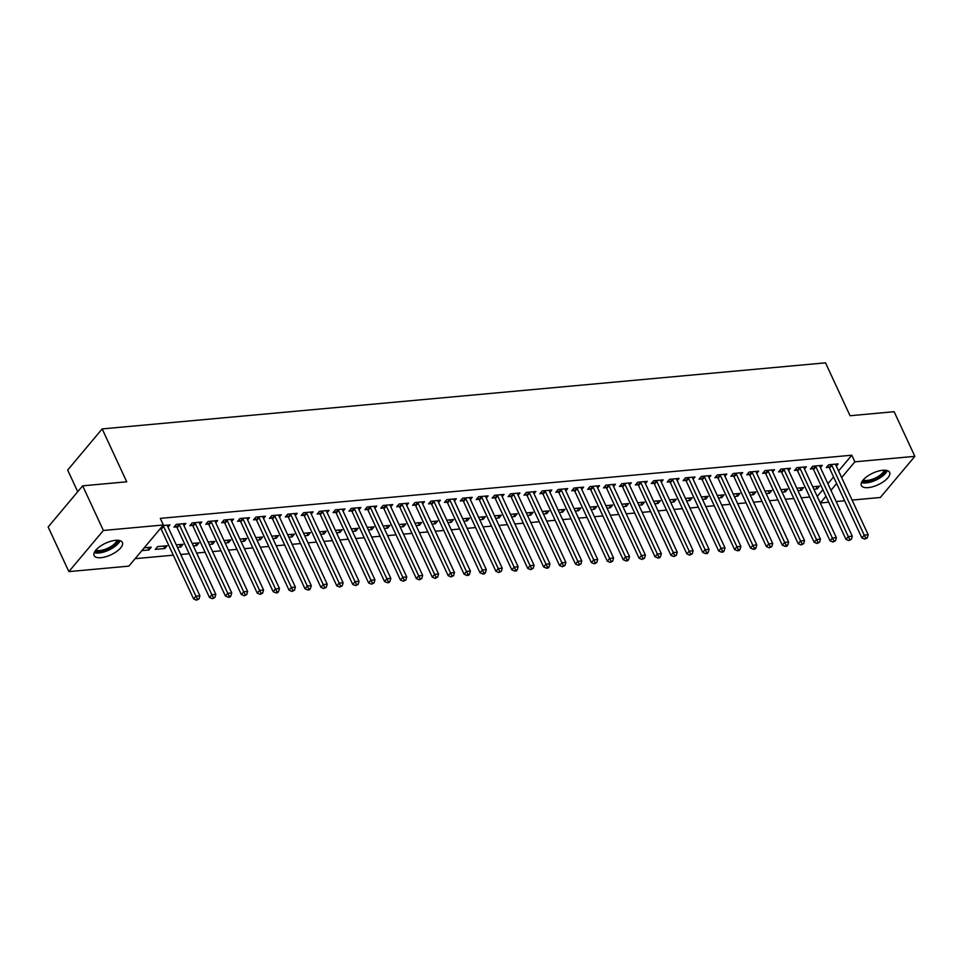 <?xml version="1.0" encoding="UTF-8"?>
<svg xmlns="http://www.w3.org/2000/svg" width="963" height="963" viewBox="0 0 963 963"><rect width="100%" height="100%" fill="white"/><g stroke="black" fill="none" stroke-linecap="round" stroke-linejoin="round"><path stroke-width="1.44" d="M115.512 540.339A15.577 6.38 -24.9 0 1 122.373 542.458A15.577 6.38 -24.9 0 1 116.535 551.57A15.577 6.38 -24.9 0 1 100.959 557.685A15.577 6.38 -24.9 0 1 94.109 555.579A15.577 6.38 -24.9 0 1 99.947 546.466A15.577 6.38 -24.9 0 1 115.512 540.339M882.758 470.269A15.577 6.38 -24.9 0 1 889.607 472.376A15.577 6.38 -24.9 0 1 883.769 481.488A15.577 6.38 -24.9 0 1 868.205 487.615A15.577 6.38 -24.9 0 1 861.343 485.496A15.577 6.38 -24.9 0 1 867.194 476.384A15.577 6.38 -24.9 0 1 882.758 470.269M135.109 558.66L173.292 555.182M180.743 554.495L189.193 553.725M196.645 553.051L205.107 552.268M212.558 551.594L221.021 550.824M228.472 550.138L236.934 549.367M244.385 548.681L252.848 547.911M260.299 547.237L268.749 546.454M276.212 545.78L284.663 545.01M292.114 544.324L300.576 543.553M308.028 542.867L316.49 542.097M323.941 541.423L332.404 540.64M339.855 539.966L348.305 539.196M355.768 538.51L364.219 537.739M371.67 537.053L380.132 536.283M387.583 535.609L396.046 534.838M403.497 534.152L411.959 533.382M419.411 532.695L427.861 531.925M435.324 531.251L443.774 530.469M451.226 529.794L459.688 529.024M467.139 528.338L475.602 527.568M483.053 526.881L491.515 526.111M498.966 525.437L507.417 524.654M514.88 523.98L523.33 523.21M530.782 522.524L539.244 521.753M546.695 521.067L555.157 520.297M562.609 519.623L571.071 518.84M578.522 518.166L586.973 517.396M594.436 516.71L602.886 515.939M610.337 515.253L618.8 514.483M626.251 513.809L634.713 513.038M642.165 512.352L650.627 511.582M658.078 510.896L666.528 510.125M673.992 509.451L682.442 508.669M689.893 507.995L698.356 507.224M705.807 506.538L714.269 505.768M721.72 505.081L730.183 504.311M737.634 503.637L746.096 502.855M753.548 502.18L761.998 501.41M769.449 500.724L777.911 499.953M785.363 499.267L793.825 498.497M801.276 497.823L809.739 497.04M817.19 496.366L820.356 502.975L825.965 496.282M128.849 566.136L68.867 571.613L103.378 530.469L163.361 524.979L128.849 566.136M103.378 530.469L82.662 485.834L48.15 526.978L68.867 571.613M77.726 491.72L67.675 470.052L102.174 428.908L825.508 362.834L850.052 415.739L894.133 411.707L914.85 456.342L880.338 497.486L852.074 500.074M844.623 500.748L836.173 501.53M828.722 502.205L820.356 502.975M164.842 548.501L167.177 545.72L157.631 546.599L155.296 549.379L164.842 548.501L163.698 546.045M183.957 525.714L185.835 523.487L176.289 524.354L173.954 527.134L176.53 526.905M195.525 543.132L196.669 545.6L199.004 542.819L192.191 543.445M196.669 545.6L193.334 545.901M215.784 522.801L217.65 520.574L208.104 521.452L205.781 524.233L208.345 523.992M227.352 540.231L228.496 542.687L230.819 539.918L224.018 540.532M228.496 542.687L225.161 543M247.611 519.9L249.477 517.673L239.931 518.539L237.596 521.32L240.172 521.091M259.167 537.318L260.311 539.786L262.646 537.005L255.833 537.631M260.311 539.786L256.977 540.087M279.426 516.999L281.304 514.76L271.747 515.638L269.423 518.419L271.999 518.178M290.995 534.417L292.138 536.885L294.461 534.104L287.66 534.718M292.138 536.885L288.804 537.185M311.254 514.086L313.119 511.859L303.574 512.725L301.238 515.506L303.814 515.277M322.81 531.516L323.953 533.971L326.288 531.191L319.487 531.817M323.953 533.971L320.631 534.272M343.081 511.184L344.947 508.958L335.401 509.824L333.066 512.605L335.642 512.364M354.637 528.603L355.78 531.07L358.116 528.29L351.302 528.904M355.78 531.07L352.446 531.371M374.896 508.271L376.762 506.044L367.216 506.911L364.893 509.692L367.469 509.463M386.464 525.702L387.608 528.157L389.931 525.377L383.13 526.003M387.608 528.157L384.273 528.458M406.723 505.37L408.589 503.143L399.043 504.01L396.708 506.791L399.284 506.55M418.279 522.789L419.423 525.256L421.758 522.476L414.945 523.09M419.423 525.256L416.088 525.557M438.538 502.457L440.416 500.23L430.87 501.109L428.535 503.878L431.111 503.649M450.106 519.888L451.25 522.343L453.585 519.563L446.772 520.189M451.25 522.343L447.915 522.656M470.365 499.556L472.231 497.329L462.685 498.196L460.35 500.977L462.926 500.736M481.921 516.975L483.065 519.442L485.4 516.662L478.599 517.275M483.065 519.442L479.743 519.743M502.192 496.643L504.058 494.416L494.513 495.295L492.177 498.076L494.753 497.835M513.748 514.073L514.892 516.529L517.227 513.748L510.414 514.374M514.892 516.529L511.558 516.842M534.008 493.742L535.873 491.515L526.328 492.382L524.004 495.163L526.58 494.934M545.576 511.16L546.719 513.628L549.042 510.847L542.241 511.473M546.719 513.628L543.385 513.929M565.835 490.829L567.701 488.602L558.155 489.481L555.82 492.262L558.396 492.021M577.391 508.259L578.534 510.715L580.87 507.934L574.056 508.56M578.534 510.715L575.2 511.028M597.65 487.928L599.528 485.701L589.982 486.568L587.647 489.348L590.223 489.12M609.218 505.346L610.361 507.814L612.697 505.033L605.883 505.659M610.361 507.814L607.027 508.115M629.477 485.015L631.343 482.788L621.797 483.667L619.462 486.447L622.038 486.207M641.045 502.445L642.177 504.901L644.512 502.12L637.711 502.746M642.177 504.901L638.854 505.214M661.304 482.114L663.17 479.887L653.624 480.754L651.289 483.534L653.865 483.306M672.86 499.532L674.004 502L676.339 499.219L669.526 499.845M674.004 502L670.669 502.301M693.119 479.201L694.985 476.974L685.439 477.853L683.116 480.633L685.692 480.393M704.687 496.631L705.831 499.087L708.154 496.318L701.353 496.932M705.831 499.087L702.496 499.4M724.946 476.3L726.812 474.073L717.266 474.94L714.931 477.72L717.507 477.492M736.502 493.718L737.646 496.186L739.981 493.405L733.168 494.031M737.646 496.186L734.312 496.487M756.762 473.387L758.639 471.16L749.094 472.039L746.758 474.819L749.334 474.578M768.33 490.817L769.473 493.285L771.808 490.504L764.995 491.118M769.473 493.285L766.139 493.586M788.589 470.486L790.454 468.259L780.909 469.125L778.573 471.906L781.149 471.677M800.157 487.904L801.3 490.372L803.624 487.591L796.822 488.217M801.3 490.372L797.966 490.673M820.416 467.585L822.282 465.358L812.736 466.224L810.401 469.005L812.977 468.764M817.286 496.354L822.896 489.661M827.891 483.703L833.573 476.938M838.568 470.979L851.798 455.21L160.291 518.371L163.361 524.979M836.317 466.128L838.195 463.901L828.649 464.768L826.314 467.549L828.89 467.32M816.058 486.459L817.202 488.915L819.537 486.134L812.724 486.76M817.202 488.915L813.867 489.228M804.502 469.029L806.368 466.802L796.822 467.681L794.487 470.462L797.063 470.221M784.243 489.36L785.387 491.828L787.71 489.048L780.909 489.673M785.387 491.828L782.052 492.129M772.675 471.942L774.541 469.715L764.995 470.582L762.672 473.363L765.248 473.134M752.416 492.274L753.56 494.729L755.895 491.949L749.082 492.575M753.56 494.729L750.225 495.042M740.86 474.843L742.726 472.616L733.18 473.495L730.845 476.276L733.421 476.035M720.601 495.175L721.732 497.642L724.068 494.862L717.266 495.476M721.732 497.642L718.41 497.943M709.033 477.756L710.899 475.529L701.353 476.396L699.018 479.177L701.594 478.936M688.774 498.088L689.917 500.543L692.253 497.763L685.439 498.389M689.917 500.543L686.583 500.856M677.206 480.657L679.084 478.43L669.538 479.309L667.203 482.078L669.779 481.849M656.947 500.989L658.09 503.456L660.425 500.676L653.612 501.29M658.09 503.456L654.756 503.757M645.391 483.57L647.256 481.344L637.711 482.21L635.375 484.991L637.951 484.75M625.131 503.902L626.275 506.357L628.598 503.577L621.797 504.203M626.275 506.357L622.941 506.658M613.563 486.471L615.429 484.245L605.883 485.111L603.56 487.892L606.136 487.663M593.304 506.803L594.448 509.271L596.783 506.49L589.97 507.104M594.448 509.271L591.113 509.571M581.748 489.385L583.614 487.158L574.068 488.024L571.733 490.805L574.309 490.564M561.477 509.704L562.621 512.172L564.956 509.391L558.155 510.017M562.621 512.172L559.298 512.472M549.921 492.286L551.787 490.059L542.241 490.925L539.906 493.706L542.482 493.477M529.662 512.617L530.806 515.085L533.141 512.304L526.328 512.918M530.806 515.085L527.471 515.386M518.094 495.187L519.972 492.96L510.426 493.838L508.091 496.619L510.667 496.378M497.835 515.518L498.978 517.986L501.314 515.205L494.501 515.831M498.978 517.986L495.644 518.287M486.279 498.1L488.145 495.873L478.599 496.739L476.264 499.52L478.84 499.291M466.02 518.431L467.163 520.887L469.487 518.118L462.685 518.732M467.163 520.887L463.829 521.2M454.452 501.001L456.318 498.774L446.772 499.653L444.449 502.433L447.025 502.192M434.193 521.332L435.336 523.8L437.671 521.019L430.858 521.645M435.336 523.8L432.002 524.101M422.637 503.914L424.502 501.687L414.957 502.554L412.621 505.334L415.197 505.106M402.365 524.245L403.509 526.701L405.844 523.92L399.043 524.546M403.509 526.701L400.187 527.014M390.809 506.815L392.675 504.588L383.13 505.467L380.794 508.247L383.37 508.007M370.55 527.146L371.694 529.614L374.029 526.833L367.216 527.459M371.694 529.614L368.36 529.915M358.982 509.728L360.86 507.501L351.302 508.368L348.979 511.148L351.555 510.92M338.723 530.059L339.867 532.515L342.202 529.734L335.389 530.36M339.867 532.515L336.532 532.828M327.167 512.629L329.033 510.402L319.487 511.281L317.152 514.061L319.728 513.821M306.908 532.96L308.052 535.428L310.375 532.647L303.574 533.273M308.052 535.428L304.717 535.729M295.34 515.542L297.206 513.315L287.66 514.182L285.337 516.962L287.913 516.734M275.081 535.873L276.225 538.329L278.56 535.548L271.747 536.174M276.225 538.329L272.89 538.642M263.525 518.443L265.391 516.216L255.845 517.095L253.51 519.876L256.086 519.635M243.254 538.774L244.397 541.242L246.733 538.461L239.931 539.075M244.397 541.242L241.075 541.543M231.698 521.356L233.564 519.129L224.018 519.996L221.683 522.777L224.259 522.536M211.439 541.688L212.582 544.143L214.905 541.362L208.104 541.988M212.582 544.143L209.248 544.456M199.871 524.257L201.749 522.03L192.191 522.909L189.867 525.678L192.444 525.449M179.612 544.589L180.755 547.056L183.09 544.276L176.277 544.889M180.755 547.056L177.421 547.357M168.056 527.17L169.921 524.943L162.867 525.581M147.796 547.502L148.94 549.957L151.263 547.177L144.209 547.827M148.94 549.957L141.874 550.607M851.798 455.21L854.867 461.819L914.85 456.342M82.662 485.834L126.731 481.801L102.174 428.908M830.961 490.311L836.642 483.546M841.638 477.588L854.867 461.819M831.827 465.37L829.492 468.15L861.873 537.92L864.208 535.139L831.827 465.37A1.998 1.372 40 0 0 831.43 464.768L831.225 464.539M865.701 538.004L864.774 539.124L867.29 537.86L865.701 538.004L864.208 535.139L868.193 534.766L835.812 465.009A1.998 1.372 40 0 1 835.631 464.383L835.619 464.13M829.492 468.15A1.998 1.372 40 0 0 829.095 467.549L827.674 465.936M861.873 537.92L864.774 539.124M867.29 537.86L868.193 534.766M815.914 466.826L813.591 469.607L845.971 539.364L848.295 536.584L815.914 466.826A1.998 1.372 40 0 0 815.517 466.224L815.312 465.984M849.787 539.461L848.86 540.58L851.376 539.316L849.787 539.461L848.295 536.584L852.279 536.222L819.898 466.465A1.998 1.372 40 0 1 819.718 465.839L819.706 465.586M813.591 469.607A1.998 1.372 40 0 0 813.181 469.005L811.761 467.392M845.971 539.364L848.86 540.58M851.376 539.316L852.279 536.222M800 468.283L797.677 471.063L830.058 540.821L832.381 538.04L800 468.283A1.998 1.372 40 0 0 799.603 467.681L799.398 467.44M833.874 540.917L832.947 542.025L835.475 540.773L833.874 540.917L832.381 538.04L836.365 537.679L803.985 467.922A1.998 1.372 40 0 1 803.816 467.296L803.792 467.043M797.677 471.063A1.998 1.372 40 0 0 797.268 470.462L795.847 468.837M830.058 540.821L832.947 542.025M835.475 540.773L836.365 537.679M885.719 470.269A13.482 5.525 -24.9 0 1 879.484 477.215A13.482 5.525 -24.9 0 1 862.246 481.163M863.101 480.031A12.483 5.116 155.1 0 0 878.641 476.167A12.483 5.116 155.1 0 0 884.311 470.185M861.476 482.571A15.48 6.344 155.1 0 0 880.399 477.648A15.48 6.344 155.1 0 0 887.284 470.582M118.485 540.351A13.482 5.525 -24.9 0 1 112.25 547.297A13.482 5.525 -24.9 0 1 95 551.245M95.867 550.114A12.483 5.116 155.1 0 0 111.407 546.25A12.483 5.116 155.1 0 0 117.065 540.267M94.242 552.642A15.48 6.344 155.1 0 0 113.153 547.718A15.48 6.344 155.1 0 0 120.05 540.664M784.099 469.739L781.763 472.52L814.144 542.277L816.48 539.497L784.099 469.739A1.998 1.372 40 0 0 783.689 469.125L783.485 468.897M817.972 542.374L817.033 543.481L819.561 542.229L817.972 542.374L816.48 539.497L820.452 539.136L788.071 469.378A1.998 1.372 40 0 1 787.903 468.74L787.878 468.5M781.763 472.52A1.998 1.372 40 0 0 781.366 471.906L779.934 470.293M814.144 542.277L817.033 543.481M819.561 542.229L820.452 539.136M768.185 471.184L765.85 473.965L798.231 543.734L800.566 540.953L768.185 471.184A1.998 1.372 40 0 0 767.788 470.582L767.571 470.353M802.059 543.818L801.12 544.938L803.648 543.674L802.059 543.818L800.566 540.953L804.538 540.58L772.157 470.823A1.998 1.372 40 0 1 771.989 470.197L771.977 469.944M765.85 473.965A1.998 1.372 40 0 0 765.453 473.363L764.02 471.75M798.231 543.734L801.12 544.938M803.648 543.674L804.538 540.58M752.272 472.64L749.936 475.421L782.317 545.178L784.652 542.398L752.272 472.64A1.998 1.372 40 0 0 751.874 472.039L751.67 471.798M786.145 545.275L785.206 546.382L786.807 546.238L787.734 545.13L786.145 545.275L784.652 542.398L788.637 542.037L756.256 472.279A1.998 1.372 40 0 1 756.075 471.653L756.063 471.401M749.936 475.421A1.998 1.372 40 0 0 749.539 474.819L748.119 473.206M782.317 545.178L785.206 546.382M787.734 545.13L788.637 542.037M736.358 474.097L734.035 476.878L766.416 546.635L768.739 543.854L736.358 474.097A1.998 1.372 40 0 0 735.961 473.483L735.756 473.254M770.231 546.731L769.305 547.839L771.82 546.587L770.231 546.731L768.739 543.854L772.723 543.493L740.342 473.736A1.998 1.372 40 0 1 740.162 473.11L740.15 472.857M734.035 476.878A1.998 1.372 40 0 0 733.625 476.264L732.205 474.651M766.416 546.635L769.305 547.839M771.82 546.587L772.723 543.493M720.444 475.553L718.121 478.334L750.502 548.091L752.825 545.311L720.444 475.553A1.998 1.372 40 0 0 720.047 474.94L719.843 474.711M754.318 548.188L753.391 549.295L754.98 549.151L755.919 548.031L754.318 548.188L752.825 545.311L756.81 544.95L724.429 475.18A1.998 1.372 40 0 1 724.26 474.554L724.236 474.302M718.121 478.334A1.998 1.372 40 0 0 717.712 477.72L716.291 476.107M750.502 548.091L753.391 549.295M755.919 548.031L756.81 544.95M704.543 476.998L702.208 479.779L734.588 549.536L736.924 546.767L704.543 476.998A1.998 1.372 40 0 0 704.134 476.396L703.929 476.167M738.416 549.632L737.477 550.752L739.066 550.607L740.005 549.488L738.416 549.632L736.924 546.767L740.896 546.394L708.515 476.637A1.998 1.372 40 0 1 708.347 476.011L708.323 475.758M702.208 479.779A1.998 1.372 40 0 0 701.81 479.177L700.378 477.564M734.588 549.536L737.477 550.752M740.005 549.488L740.896 546.394M688.629 478.455L686.294 481.235L718.675 550.992L721.01 548.212L688.629 478.455A1.998 1.372 40 0 0 688.22 477.853L688.015 477.612M722.503 551.089L721.564 552.196L723.153 552.052L724.092 550.944L722.503 551.089L721.01 548.212L724.983 547.851L692.602 478.093A1.998 1.372 40 0 1 692.433 477.467L692.409 477.215M686.294 481.235A1.998 1.372 40 0 0 685.897 480.633L684.464 479.008M718.675 550.992L721.564 552.196M724.092 550.944L724.983 547.851M672.716 479.911L670.38 482.692L702.761 552.449L705.097 549.668L672.716 479.911A1.998 1.372 40 0 0 672.318 479.297L672.114 479.068M706.589 552.545L705.65 553.653L707.251 553.508L708.178 552.401L706.589 552.545L705.097 549.668L709.081 549.307L676.688 479.55A1.998 1.372 40 0 1 676.52 478.924L676.508 478.671M670.38 482.692A1.998 1.372 40 0 0 669.983 482.078L668.563 480.465M702.761 552.449L705.65 553.653M708.178 552.401L709.081 549.307M656.802 481.368L654.479 484.148L686.86 553.906L689.183 551.125L656.802 481.368A1.998 1.372 40 0 0 656.405 480.754L656.2 480.525M690.676 553.99L689.749 555.109L692.265 553.845L690.676 553.99L689.183 551.125L693.167 550.764L660.787 480.994A1.998 1.372 40 0 1 660.606 480.368L660.594 480.116M654.479 484.148A1.998 1.372 40 0 0 654.07 483.534L652.649 481.921M686.86 553.906L689.749 555.109M692.265 553.845L693.167 550.764M640.889 482.812L638.565 485.593L670.946 555.35L673.269 552.569L640.889 482.812A1.998 1.372 40 0 0 640.491 482.21L640.287 481.969M674.762 555.446L673.835 556.566L676.363 555.302L674.762 555.446L673.269 552.569L677.254 552.208L644.873 482.451A1.998 1.372 40 0 1 644.704 481.825L644.68 481.572M638.565 485.593A1.998 1.372 40 0 0 638.156 484.991L636.736 483.378M670.946 555.35L673.835 556.566M676.363 555.302L677.254 552.208M624.987 484.269L622.652 487.049L655.033 556.807L657.368 554.026L624.987 484.269A1.998 1.372 40 0 0 624.578 483.667L624.373 483.426M658.861 556.903L657.922 558.01L659.511 557.866L660.449 556.758L658.861 556.903L657.368 554.026L661.34 553.665L628.959 483.908A1.998 1.372 40 0 1 628.791 483.282L628.767 483.029M622.652 487.049A1.998 1.372 40 0 0 622.254 486.447L620.822 484.822M655.033 556.807L657.922 558.01M660.449 556.758L661.34 553.665M609.073 485.725L606.738 488.506L639.119 558.263L641.454 555.482L609.073 485.725A1.998 1.372 40 0 0 608.664 485.111L608.46 484.883M642.947 558.359L642.008 559.467L644.536 558.215L642.947 558.359L641.454 555.482L645.427 555.121L613.046 485.364A1.998 1.372 40 0 1 612.877 484.726L612.853 484.485M606.738 488.506A1.998 1.372 40 0 0 606.341 487.892L604.908 486.279M639.119 558.263L642.008 559.467M644.536 558.215L645.427 555.121M593.16 487.17L590.825 489.95L623.205 559.72L625.541 556.939L593.16 487.17A1.998 1.372 40 0 0 592.763 486.568L592.558 486.339M627.033 559.804L626.094 560.923L627.695 560.779L628.622 559.659L627.033 559.804L625.541 556.939L629.513 556.566L597.132 486.809A1.998 1.372 40 0 1 596.964 486.183L596.952 485.93M590.825 489.95A1.998 1.372 40 0 0 590.427 489.348L588.995 487.735M623.205 559.72L626.094 560.923M628.622 559.659L629.513 556.566M577.246 488.626L574.911 491.407L607.304 561.164L609.627 558.384L577.246 488.626A1.998 1.372 40 0 0 576.849 488.024L576.644 487.784M611.12 561.26L610.193 562.38L612.709 561.116L611.12 561.26L609.627 558.384L613.612 558.022L581.231 488.265A1.998 1.372 40 0 1 581.05 487.639L581.038 487.386M574.911 491.407A1.998 1.372 40 0 0 574.514 490.805L573.093 489.192M607.304 561.164L610.193 562.38M612.709 561.116L613.612 558.022M561.333 490.083L559.009 492.863L591.39 562.621L593.714 559.84L561.333 490.083A1.998 1.372 40 0 0 560.935 489.481L560.731 489.24M595.206 562.717L594.279 563.824L596.807 562.573L595.206 562.717L593.714 559.84L597.698 559.479L565.317 489.722A1.998 1.372 40 0 1 565.149 489.096L565.125 488.843M559.009 492.863A1.998 1.372 40 0 0 558.6 492.262L557.18 490.636M591.39 562.621L594.279 563.824M596.807 562.573L597.698 559.479M545.431 491.539L543.096 494.32L575.477 564.077L577.812 561.297L545.431 491.539A1.998 1.372 40 0 0 545.022 490.925L544.817 490.697M579.305 564.174L578.366 565.281L580.894 564.029L579.305 564.174L577.812 561.297L581.784 560.935L549.404 491.178A1.998 1.372 40 0 1 549.235 490.54L549.211 490.299M543.096 494.32A1.998 1.372 40 0 0 542.699 493.706L541.266 492.093M575.477 564.077L578.366 565.281M580.894 564.029L581.784 560.935M529.518 492.984L527.182 495.764L559.563 565.534L561.898 562.753L529.518 492.984A1.998 1.372 40 0 0 529.108 492.382L528.904 492.153M563.391 565.618L562.452 566.738L564.98 565.474L563.391 565.618L561.898 562.753L565.871 562.38L533.49 492.623A1.998 1.372 40 0 1 533.321 491.997L533.297 491.744M527.182 495.764A1.998 1.372 40 0 0 526.785 495.163L525.353 493.55M559.563 565.534L562.452 566.738M564.98 565.474L565.871 562.38M513.604 494.44L511.269 497.221L543.65 566.978L545.985 564.198L513.604 494.44A1.998 1.372 40 0 0 513.207 493.838L512.99 493.598M547.478 567.075L546.539 568.182L548.14 568.038L549.066 566.93L547.478 567.075L545.985 564.198L549.957 563.837L517.576 494.079A1.998 1.372 40 0 1 517.408 493.453L517.396 493.2M511.269 497.221A1.998 1.372 40 0 0 510.872 496.619L509.439 495.006M543.65 566.978L546.539 568.182M549.066 566.93L549.957 563.837M497.69 495.897L495.355 498.678L527.748 568.435L530.071 565.654L497.69 495.897A1.998 1.372 40 0 0 497.293 495.283L497.089 495.054M531.564 568.531L530.637 569.639L533.153 568.387L531.564 568.531L530.071 565.654L534.056 565.293L501.675 495.536A1.998 1.372 40 0 1 501.494 494.91L501.482 494.657M495.355 498.678A1.998 1.372 40 0 0 494.958 498.064L493.538 496.451M527.748 568.435L530.637 569.639M533.153 568.387L534.056 565.293M481.777 497.353L479.454 500.134L511.835 569.891L514.158 567.111L481.777 497.353A1.998 1.372 40 0 0 481.38 496.739L481.175 496.511M515.65 569.988L514.724 571.095L516.312 570.951L517.239 569.831L515.65 569.988L514.158 567.111L518.142 566.75L485.761 496.98A1.998 1.372 40 0 1 485.593 496.354L485.569 496.101M479.454 500.134A1.998 1.372 40 0 0 479.044 499.52L477.624 497.907M511.835 569.891L514.724 571.095M517.239 569.831L518.142 566.75M465.875 498.798L463.54 501.579L495.921 571.336L498.256 568.567L465.875 498.798A1.998 1.372 40 0 0 465.466 498.196L465.261 497.967M499.737 571.432L498.81 572.552L501.338 571.288L499.737 571.432L498.256 568.567L502.229 568.194L469.848 498.437A1.998 1.372 40 0 1 469.679 497.811L469.655 497.558M463.54 501.579A1.998 1.372 40 0 0 463.143 500.977L461.71 499.364M495.921 571.336L498.81 572.552M501.338 571.288L502.229 568.194M449.962 500.254L447.626 503.035L480.007 572.792L482.343 570.012L449.962 500.254A1.998 1.372 40 0 0 449.552 499.653L449.348 499.412M483.835 572.889L482.896 573.996L484.485 573.852L485.424 572.744L483.835 572.889L482.343 570.012L486.315 569.651L453.934 499.893A1.998 1.372 40 0 1 453.766 499.267L453.742 499.015M447.626 503.035A1.998 1.372 40 0 0 447.229 502.433L445.797 500.808M480.007 572.792L482.896 573.996M485.424 572.744L486.315 569.651M434.048 501.711L431.713 504.492L464.094 574.249L466.429 571.468L434.048 501.711A1.998 1.372 40 0 0 433.651 501.097L433.434 500.868M467.922 574.345L466.983 575.453L468.584 575.308L469.511 574.201L467.922 574.345L466.429 571.468L470.401 571.107L438.021 501.35A1.998 1.372 40 0 1 437.852 500.724L437.84 500.471M431.713 504.492A1.998 1.372 40 0 0 431.316 503.878L429.883 502.265M464.094 574.249L466.983 575.453M469.511 574.201L470.401 571.107M418.135 503.168L415.799 505.948L448.18 575.705L450.515 572.925L418.135 503.168A1.998 1.372 40 0 0 417.737 502.554L417.533 502.325M452.008 575.79L451.081 576.909L453.597 575.645L452.008 575.79L450.515 572.925L454.5 572.564L422.119 502.794A1.998 1.372 40 0 1 421.938 502.168L421.926 501.916M415.799 505.948A1.998 1.372 40 0 0 415.402 505.334L413.982 503.721M448.18 575.705L451.081 576.909M453.597 575.645L454.5 572.564M402.221 504.612L399.898 507.393L432.279 577.15L434.602 574.369L402.221 504.612A1.998 1.372 40 0 0 401.824 504.01L401.619 503.769M436.095 577.246L435.168 578.366L437.684 577.102L436.095 577.246L434.602 574.369L438.586 574.008L406.205 504.251A1.998 1.372 40 0 1 406.037 503.625L406.013 503.372M399.898 507.393A1.998 1.372 40 0 0 399.489 506.791L398.068 505.178M432.279 577.15L435.168 578.366M437.684 577.102L438.586 574.008M386.319 506.069L383.984 508.849L416.365 578.607L418.7 575.826L386.319 506.069A1.998 1.372 40 0 0 385.91 505.467L385.706 505.226M420.181 578.703L419.254 579.81L421.782 578.558L420.181 578.703L418.7 575.826L422.673 575.465L390.292 505.707A1.998 1.372 40 0 1 390.123 505.081L390.099 504.829M383.984 508.849A1.998 1.372 40 0 0 383.575 508.247L382.155 506.622M416.365 578.607L419.254 579.81M421.782 578.558L422.673 575.465M370.406 507.525L368.071 510.306L400.452 580.063L402.787 577.282L370.406 507.525A1.998 1.372 40 0 0 369.997 506.911L369.792 506.682M404.279 580.159L403.341 581.267L405.868 580.015L404.279 580.159L402.787 577.282L406.759 576.921L374.378 507.164A1.998 1.372 40 0 1 374.21 506.526L374.186 506.285M368.071 510.306A1.998 1.372 40 0 0 367.673 509.692L366.241 508.079M400.452 580.063L403.341 581.267M405.868 580.015L406.759 576.921M354.492 508.97L352.157 511.75L384.538 581.52L386.873 578.739L354.492 508.97A1.998 1.372 40 0 0 354.095 508.368L353.878 508.139M388.366 581.604L387.427 582.723L389.028 582.579L389.955 581.459L388.366 581.604L386.873 578.739L390.846 578.366L358.465 508.608A1.998 1.372 40 0 1 358.296 507.983L358.284 507.73M352.157 511.75A1.998 1.372 40 0 0 351.76 511.148L350.327 509.535M384.538 581.52L387.427 582.723M389.955 581.459L390.846 578.366M338.579 510.426L336.243 513.207L368.624 582.964L370.96 580.183L338.579 510.426A1.998 1.372 40 0 0 338.182 509.824L337.977 509.583M372.452 583.06L371.525 584.18L374.041 582.916L372.452 583.06L370.96 580.183L374.944 579.822L342.563 510.065A1.998 1.372 40 0 1 342.383 509.439L342.371 509.186M336.243 513.207A1.998 1.372 40 0 0 335.846 512.605L334.426 510.992M368.624 582.964L371.525 584.18M374.041 582.916L374.944 579.822M322.665 511.883L320.342 514.663L352.723 584.421L355.046 581.64L322.665 511.883A1.998 1.372 40 0 0 322.268 511.281L322.063 511.04M356.539 584.517L355.612 585.624L358.128 584.372L356.539 584.517L355.046 581.64L359.03 581.279L326.65 511.522A1.998 1.372 40 0 1 326.481 510.896L326.457 510.643M320.342 514.663A1.998 1.372 40 0 0 319.933 514.061L318.512 512.436M352.723 584.421L355.612 585.624M358.128 584.372L359.03 581.279M306.764 513.339L304.428 516.12L336.809 585.877L339.145 583.096L306.764 513.339A1.998 1.372 40 0 0 306.354 512.725L306.15 512.497M340.625 585.973L339.698 587.081L342.226 585.829L340.625 585.973L339.145 583.096L343.117 582.735L310.736 512.978A1.998 1.372 40 0 1 310.568 512.34L310.543 512.099M304.428 516.12A1.998 1.372 40 0 0 304.019 515.506L302.599 513.893M336.809 585.877L339.698 587.081M342.226 585.829L343.117 582.735M290.85 514.784L288.515 517.564L320.896 587.334L323.231 584.553L290.85 514.784A1.998 1.372 40 0 0 290.441 514.182L290.236 513.953M324.724 587.418L323.785 588.537L326.313 587.274L324.724 587.418L323.231 584.553L327.203 584.18L294.822 514.423A1.998 1.372 40 0 1 294.654 513.797L294.63 513.544M288.515 517.564A1.998 1.372 40 0 0 288.118 516.962L286.685 515.349M320.896 587.334L323.785 588.537M326.313 587.274L327.203 584.18M274.937 516.24L272.601 519.021L304.982 588.778L307.317 585.998L274.937 516.24A1.998 1.372 40 0 0 274.539 515.638L274.323 515.398M308.81 588.875L307.871 589.982L309.472 589.838L310.399 588.73L308.81 588.875L307.317 585.998L311.29 585.636L278.909 515.879A1.998 1.372 40 0 1 278.74 515.253L278.728 515M272.601 519.021A1.998 1.372 40 0 0 272.204 518.419L270.772 516.806M304.982 588.778L307.871 589.982M310.399 588.73L311.29 585.636M259.023 517.697L256.688 520.477L289.069 590.235L291.404 587.454L259.023 517.697A1.998 1.372 40 0 0 258.626 517.083L258.421 516.854M292.896 590.331L291.97 591.438L294.485 590.187L292.896 590.331L291.404 587.454L295.388 587.093L263.007 517.336A1.998 1.372 40 0 1 262.827 516.71L262.815 516.457M256.688 520.477A1.998 1.372 40 0 0 256.29 519.864L254.87 518.25M289.069 590.235L291.97 591.438M294.485 590.187L295.388 587.093M243.109 519.153L240.786 521.934L273.167 591.691L275.49 588.911L243.109 519.153A1.998 1.372 40 0 0 242.712 518.539L242.507 518.311M276.983 591.788L276.056 592.895L277.645 592.751L278.572 591.631L276.983 591.788L275.49 588.911L279.475 588.549L247.094 518.78A1.998 1.372 40 0 1 246.925 518.154L246.901 517.901M240.786 521.934A1.998 1.372 40 0 0 240.377 521.32L238.956 519.707M273.167 591.691L276.056 592.895M278.572 591.631L279.475 588.549M227.208 520.598L224.873 523.378L257.253 593.136L259.589 590.367L227.208 520.598A1.998 1.372 40 0 0 226.799 519.996L226.594 519.767M261.069 593.232L260.142 594.352L262.67 593.088L261.069 593.232L259.589 590.367L263.561 589.994L231.18 520.237A1.998 1.372 40 0 1 231.012 519.611L230.988 519.358M224.873 523.378A1.998 1.372 40 0 0 224.463 522.777L223.043 521.164M257.253 593.136L260.142 594.352M262.67 593.088L263.561 589.994M211.294 522.054L208.959 524.835L241.34 594.592L243.675 591.812L211.294 522.054A1.998 1.372 40 0 0 210.885 521.452L210.68 521.212M245.168 594.689L244.229 595.796L246.757 594.544L245.168 594.689L243.675 591.812L247.647 591.451L215.267 521.693A1.998 1.372 40 0 1 215.098 521.067L215.074 520.814M208.959 524.835A1.998 1.372 40 0 0 208.562 524.233L207.129 522.608M241.34 594.592L244.229 595.796M246.757 594.544L247.647 591.451M195.381 523.511L193.045 526.292L225.426 596.049L227.762 593.268L195.381 523.511A1.998 1.372 40 0 0 194.983 522.897L194.767 522.668M229.254 596.145L228.315 597.253L229.916 597.108L230.843 596.001L229.254 596.145L227.762 593.268L231.734 592.907L199.353 523.15A1.998 1.372 40 0 1 199.185 522.524L199.172 522.271M193.045 526.292A1.998 1.372 40 0 0 192.648 525.678L191.216 524.065M225.426 596.049L228.315 597.253M230.843 596.001L231.734 592.907M179.467 524.967L177.132 527.748L209.513 597.505L211.848 594.725L179.467 524.967A1.998 1.372 40 0 0 179.07 524.354L178.865 524.125M213.341 597.59L212.414 598.709L214.93 597.445L213.341 597.59L211.848 594.725L215.832 594.364L183.452 524.594A1.998 1.372 40 0 1 183.271 523.968L183.259 523.716M177.132 527.748A1.998 1.372 40 0 0 176.735 527.134L175.314 525.521M209.513 597.505L212.414 598.709M214.93 597.445L215.832 594.364M163.554 526.412L161.23 529.193L193.611 598.95L195.934 596.169L163.554 526.412A1.998 1.372 40 0 0 163.156 525.81L162.952 525.569M197.427 599.046L196.5 600.166L199.016 598.902L197.427 599.046L195.934 596.169L199.919 595.808L167.538 526.051A1.998 1.372 40 0 1 167.369 525.425L167.345 525.172M161.23 529.193A1.998 1.372 40 0 0 160.821 528.591L160.58 528.314M193.611 598.95L196.5 600.166M199.016 598.902L199.919 595.808M831.43 464.768L829.095 467.549M815.517 466.224L813.181 469.005M799.603 467.681L797.268 470.462M783.689 469.125L781.366 471.906M767.788 470.582L765.453 473.363M751.874 472.039L749.539 474.819M735.961 473.483L733.625 476.264M720.047 474.94L717.712 477.72M704.134 476.396L701.81 479.177M688.22 477.853L685.897 480.633M672.318 479.297L669.983 482.078M656.405 480.754L654.07 483.534M640.491 482.21L638.156 484.991M624.578 483.667L622.254 486.447M608.664 485.111L606.341 487.892M592.763 486.568L590.427 489.348M576.849 488.024L574.514 490.805M560.935 489.481L558.6 492.262M545.022 490.925L542.699 493.706M529.108 492.382L526.785 495.163M513.207 493.838L510.872 496.619M497.293 495.283L494.958 498.064M481.38 496.739L479.044 499.52M465.466 498.196L463.143 500.977M449.552 499.653L447.229 502.433M433.651 501.097L431.316 503.878M417.737 502.554L415.402 505.334M401.824 504.01L399.489 506.791M385.91 505.467L383.575 508.247M369.997 506.911L367.673 509.692M354.095 508.368L351.76 511.148M338.182 509.824L335.846 512.605M322.268 511.281L319.933 514.061M306.354 512.725L304.019 515.506M290.441 514.182L288.118 516.962M274.539 515.638L272.204 518.419M258.626 517.083L256.29 519.864M242.712 518.539L240.377 521.32M226.799 519.996L224.463 522.777M210.885 521.452L208.562 524.233M194.983 522.897L192.648 525.678M179.07 524.354L176.735 527.134M163.156 525.81L160.821 528.591"/></g></svg>
